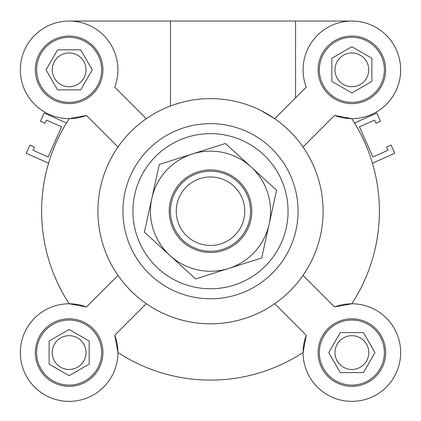 <?xml version="1.0" encoding="UTF-8"?>
<svg xmlns="http://www.w3.org/2000/svg" width="421" height="421" viewBox="0 0 421 421"><rect width="100%" height="100%" fill="white"/><g stroke="black" fill="none" stroke-linecap="round" stroke-linejoin="round"><path stroke-width="0.63" d="M303.078 352.466A168.889 168.889 0 0 1 117.922 352.466A168.889 168.889 0 0 0 303.078 352.466L306.251 335.269A48.789 48.789 0 0 0 345.983 401.013A48.789 48.789 0 0 0 400.303 346.693A48.789 48.789 0 0 0 334.558 306.962L351.756 303.788A168.889 168.889 0 0 0 372.427 163.216L394.772 153.265L391.109 145.04L386.541 147.071L387.962 150.271L372.88 156.991L359.445 126.816L374.532 120.101L375.953 123.3L380.526 121.264L376.863 113.038L354.519 122.985A168.889 168.889 0 0 0 351.756 118.633L334.558 115.459A48.789 48.789 0 0 0 400.303 75.722A48.789 48.789 0 0 0 345.983 21.408A48.789 48.789 0 0 0 306.251 87.152L274.692 118.706L261.025 110.586M66.481 122.985A168.889 168.889 0 0 1 69.244 118.633A168.889 168.889 0 0 0 69.244 303.788A168.889 168.889 0 0 1 48.573 163.216L26.228 153.265L29.891 145.04L34.459 147.071L33.038 150.271L48.12 156.991L61.555 126.816L46.468 120.101L45.047 123.3L40.474 121.264L44.137 113.038L66.481 122.985A168.889 168.889 0 0 1 69.244 118.633L86.442 115.459A48.789 48.789 0 0 1 20.697 75.722A48.789 48.789 0 0 1 75.017 21.408A48.789 48.789 0 0 1 114.749 87.152L146.308 118.706A112.596 112.596 0 0 0 210.5 323.802A112.596 112.596 0 0 0 308.009 154.912A112.596 112.596 0 0 0 112.991 154.912A112.596 112.596 0 0 0 274.692 303.709A112.596 112.596 0 0 0 274.692 118.706M89.147 364.133L69.133 375.69L49.115 364.133L49.115 341.021L69.133 329.464L89.147 341.021L89.147 364.133M69.133 335.69A16.887 16.887 0 0 0 54.504 361.023A16.887 16.887 0 0 0 83.758 361.023A16.887 16.887 0 0 0 69.133 335.69M363.423 332.558L374.979 352.577L363.423 372.596L340.31 372.596L328.754 352.577L340.31 332.558L363.423 332.558M351.867 335.69A16.887 16.887 0 0 0 337.242 361.023A16.887 16.887 0 0 0 366.496 361.023A16.887 16.887 0 0 0 351.867 335.69M331.853 58.282L351.867 46.726L371.885 58.282L371.885 81.395L351.867 92.952L331.853 81.395L331.853 58.282M351.867 52.951A16.887 16.887 0 0 0 337.242 78.285A16.887 16.887 0 0 0 366.496 78.285A16.887 16.887 0 0 0 351.867 52.951M57.577 89.857L46.021 69.839L57.577 49.825L80.69 49.825L92.246 69.839L80.69 89.857L57.577 89.857M69.133 52.951A16.887 16.887 0 0 0 54.504 78.285A16.887 16.887 0 0 0 83.758 78.285A16.887 16.887 0 0 0 69.133 52.951M69.133 21.05L170.468 21.05L170.468 105.971A112.596 112.596 0 0 0 146.308 118.706M170.468 21.05L295.574 21.05L295.574 97.83M295.574 21.05L351.867 21.05M180.993 102.55L174.483 104.529M173.178 104.982L170.468 105.971M117.922 352.466L114.749 335.269L146.308 303.709M36.606 352.577A32.528 32.528 0 0 0 85.395 380.747A32.528 32.528 0 0 0 85.395 324.407A32.528 32.528 0 0 0 36.606 352.577M35.353 352.577A33.78 33.78 0 0 1 86.021 323.323A33.78 33.78 0 0 1 86.021 381.831A33.78 33.78 0 0 1 35.353 352.577M69.133 37.311A32.528 32.528 0 0 0 40.963 86.105A32.528 32.528 0 0 0 97.304 86.105A32.528 32.528 0 0 0 69.133 37.311M69.133 36.064A33.78 33.78 0 0 1 98.382 86.731A33.78 33.78 0 0 1 39.879 86.731A33.78 33.78 0 0 1 69.133 36.064M384.394 69.839A32.528 32.528 0 0 0 335.605 41.674A32.528 32.528 0 0 0 335.605 98.009A32.528 32.528 0 0 0 384.394 69.839M385.647 69.839A33.78 33.78 0 0 1 334.979 99.093A33.78 33.78 0 0 1 334.979 40.59A33.78 33.78 0 0 1 385.647 69.839M114.749 335.269A48.789 48.789 0 0 1 75.017 401.013A48.789 48.789 0 0 1 20.697 346.693A48.789 48.789 0 0 1 86.442 306.962L117.996 275.402M86.442 115.459L117.996 147.013M303.004 147.013L334.558 115.459M48.573 163.216A168.889 168.889 0 0 0 69.244 303.788L86.442 306.962M372.427 163.216A168.889 168.889 0 0 1 351.756 303.788A168.889 168.889 0 0 0 351.756 118.633A168.889 168.889 0 0 1 354.519 122.985M351.867 385.104A32.528 32.528 0 0 0 380.037 336.311A32.528 32.528 0 0 0 323.696 336.311A32.528 32.528 0 0 0 351.867 385.104M351.867 386.357A33.78 33.78 0 0 1 322.618 335.69A33.78 33.78 0 0 1 381.121 335.69A33.78 33.78 0 0 1 351.867 386.357M334.558 306.962L303.004 275.402M274.692 303.709L306.251 335.269M210.5 298.784A87.573 87.573 0 0 0 286.338 167.421A87.573 87.573 0 0 0 134.662 167.421A87.573 87.573 0 0 0 210.5 298.784A87.573 87.573 0 0 0 286.338 167.421A87.573 87.573 0 0 0 134.662 167.421A87.573 87.573 0 0 0 210.5 298.784M249.853 198.733A41.284 41.284 0 0 1 201.622 251.526A41.284 41.284 0 0 1 180.02 183.361A41.284 41.284 0 0 1 249.853 198.733M276.597 190.26L269.145 224.119A60.05 60.05 0 0 0 251.005 166.874L276.597 190.26M261.694 257.978L228.645 268.451A60.05 60.05 0 0 0 269.145 224.119L261.694 257.978M228.645 268.451L195.591 278.928L169.995 255.542A60.05 60.05 0 0 0 228.645 268.451M169.995 255.542L144.403 232.16L151.855 198.296A60.05 60.05 0 0 0 169.995 255.542M151.855 198.296L159.306 164.437L192.355 153.965A60.05 60.05 0 0 0 151.855 198.296M192.355 153.965L225.409 143.493L251.005 166.874A60.05 60.05 0 0 0 192.355 153.965M177.846 221.557A34.254 34.254 0 0 1 217.862 177.757A34.254 34.254 0 0 1 235.792 234.313A34.254 34.254 0 0 1 177.846 221.557M172.336 223.304A40.032 40.032 0 0 0 222.593 249.369A40.032 40.032 0 0 0 248.664 199.112A40.032 40.032 0 0 0 198.407 173.047A40.032 40.032 0 0 0 172.336 223.304M210.5 288.774A77.564 77.564 0 0 0 277.671 172.426A77.564 77.564 0 0 0 143.329 172.426A77.564 77.564 0 0 0 210.5 288.774"/></g></svg>
